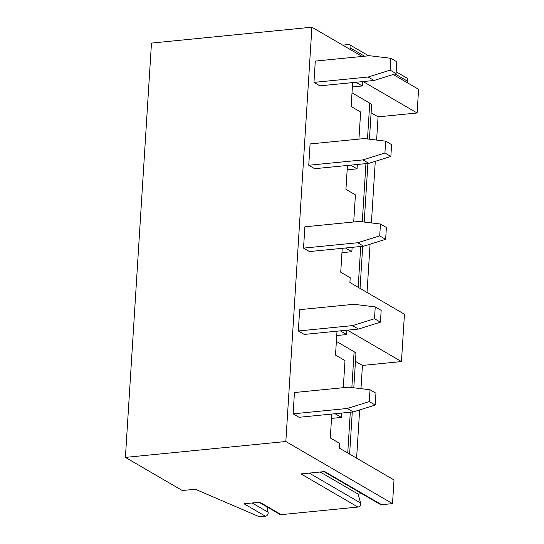 <?xml version="1.0" encoding="UTF-8"?>
<svg xmlns="http://www.w3.org/2000/svg" width="544" height="544" viewBox="0 0 544 544"><rect width="100%" height="100%" fill="white"/><g stroke="black" fill="none" stroke-linecap="round" stroke-linejoin="round"><path stroke-width="0.82" d="M376.618 140.073L378.08 116.844L417.098 112.982L418.594 89.304L393.156 74.501M362.141 56.447L311.902 27.2L151.477 43.085L125.406 457.395L182.308 490.525L195.316 489.233L259.413 516.8L265.397 516.208A2.972 2.475 120.2 0 0 268.11 512.258L266.818 506.777M356.606 458.164L359.638 409.918M360.978 388.661L362.44 365.432L355.456 361.366M342.23 248.322L340.728 272.218L350.207 277.739L349.908 282.479L404.444 314.221L401.458 361.57L362.44 365.432M367.03 292.441L370.07 244.195M371.402 222.931L375.278 161.33M396.175 71.808L406.715 77.948A2.972 2.475 120.2 0 1 407.606 81.24L407.082 82.606M265.397 516.208L244.059 503.785L259.842 502.221L281.18 514.644A2.972 2.475 120.2 0 1 279.868 514.372L259.121 502.296M281.18 514.644L357.918 507.049A2.972 2.475 120.2 0 0 360.604 502.989L358.115 494.088L361.882 493.714M357.918 507.049L301.016 473.919L324.707 471.573L381.602 504.703A2.972 2.475 120.2 0 1 380.29 504.424L323.979 471.648M381.602 504.703L392.523 503.622L285.838 441.51L125.406 457.395M331.799 414.045L330.296 437.947L339.782 443.469L339.483 448.202L394.012 479.944L392.523 503.622M378.08 116.844L371.096 112.778M347.48 330.147L401.458 361.57M351.852 387.552L354.11 351.723A14.851 4.243 3.6 0 1 355.926 353.947L353.797 387.79M354.11 351.723L336.376 341.401M335.063 413.726L341.421 417.425L331.527 418.404M341.421 417.425L341.693 413.066M343.291 387.695L344.998 360.604L335.512 355.082L337.015 331.18M340.279 330.861L346.637 334.56L336.743 335.539M346.637 334.56L346.909 330.201M345.488 247.996L351.846 251.695L341.952 252.674M351.846 251.695L352.118 247.343M353.716 221.972L355.422 194.881L345.936 189.36L347.439 165.458M350.703 165.138L357.061 168.837L347.167 169.816M357.061 168.837L357.333 164.478M358.931 139.108L360.638 112.016L351.152 106.495L352.655 82.593M355.919 82.273L362.27 85.972L352.383 86.952M362.27 85.972L362.549 81.614M369.437 139.203L371.566 105.359A14.851 4.243 -176.4 0 0 369.75 103.136L352.016 92.813M311.902 27.2L285.838 441.51M417.098 112.982L363.12 81.559M298.316 330.976L299.662 309.672L353.858 304.3L375.238 306.891L374.496 318.73L352.519 325.611L298.316 330.976L304.246 334.431L358.442 329.059L380.419 322.177L381.167 310.345L375.238 306.891M303.532 248.118L304.871 226.807L359.074 221.442L380.453 224.026L379.705 235.865L357.728 242.746L303.532 248.118L309.461 251.566L363.657 246.201L385.635 239.319L386.383 227.48L380.453 224.026M308.747 165.254L310.087 143.942L364.283 138.577L385.669 141.168L384.921 153.007L362.943 159.888L308.747 165.254L314.67 168.701L368.873 163.336L390.85 156.454L391.592 144.616L385.669 141.168M313.956 82.389L315.302 61.084L369.498 55.719L390.878 58.303L390.136 70.142L368.159 77.024L313.956 82.389L319.886 85.843L374.082 80.471L396.059 73.59L396.807 61.758L390.878 58.303M293.107 413.841L294.447 392.53L348.643 387.165L370.029 389.756L369.281 401.594L347.303 408.476L293.107 413.841L299.03 417.289L353.233 411.924L375.21 405.042L375.952 393.203L370.029 389.756M347.303 408.476L353.233 411.924M369.281 401.594L375.21 405.042M352.519 325.611L358.442 329.059M374.496 318.73L380.419 322.177M357.728 242.746L363.657 246.201M379.705 235.865L385.635 239.319M362.943 159.888L368.873 163.336M384.921 153.007L390.85 156.454M368.159 77.024L374.082 80.471M390.136 70.142L396.059 73.59M358.115 494.088L320.212 472.022M342.693 45.125L348.5 44.547A2.972 2.475 120.2 0 1 349.812 44.826A2.972 2.475 120.2 0 1 350.703 48.117L350.18 49.484M347.738 453.002L350.302 412.216M358.163 287.28L360.726 246.486M362.284 221.83L365.942 163.628M367.492 138.965L369.75 103.136M268.11 512.258L252.171 502.982M360.604 502.989L309.264 473.103M407.606 81.24L395.019 73.916M364.589 56.202L350.703 48.117M349.622 454.104L352.267 412.019M360.046 288.374L362.698 246.296M364.222 222.068L367.907 163.431M349.812 44.826L368.669 55.801"/></g></svg>
